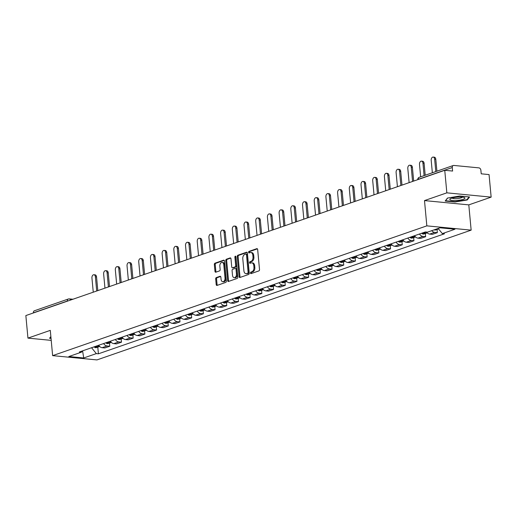 <?xml version="1.0" encoding="UTF-8"?>
<svg xmlns="http://www.w3.org/2000/svg" width="517" height="517" viewBox="0 0 517 517"><rect width="100%" height="100%" fill="white"/><g stroke="black" fill="none" stroke-linecap="round" stroke-linejoin="round"><path stroke-width="0.78" d="M250.474 273.021A0.801 0.517 -84.5 0 0 251.062 273.622L258.881 270.908A1.144 0.737 -84.5 0 0 259.515 269.538L257.66 249.524A1.144 0.737 -84.5 0 0 257.033 248.638A1.144 0.737 -84.5 0 0 256.82 248.664L249 251.378A0.801 0.517 -84.5 0 0 249.142 252.936L250.157 252.58A3.664 2.365 -84.5 0 1 250.835 252.496A3.664 2.365 -84.5 0 1 252.839 255.327L252.994 256.994A3.664 2.365 -84.5 0 1 250.971 261.369L249.957 261.718A0.801 0.517 -84.5 0 0 250.105 263.276L251.113 262.927A3.664 2.365 -84.5 0 1 251.798 262.843A3.664 2.365 -84.5 0 1 253.802 265.667L253.957 267.334A3.664 2.365 -84.5 0 1 251.928 271.709L250.919 272.065A0.801 0.517 -84.5 0 0 250.474 273.021M251.798 262.843L252.684 262.927A3.664 2.365 -84.5 0 1 254.687 265.751L254.842 267.425A3.664 2.365 -84.5 0 1 252.819 271.8L251.805 272.149A0.801 0.517 -84.5 0 0 251.469 273.48M257.408 248.851L249.885 251.462A0.801 0.517 -84.5 0 0 249.549 252.794M250.835 252.496L251.727 252.58A3.664 2.365 -84.5 0 1 253.731 255.411L253.879 257.078A3.664 2.365 -84.5 0 1 251.857 261.453L250.842 261.809A0.801 0.517 -84.5 0 0 250.512 263.134M216.313 277.577A1.144 0.737 -84.5 0 0 215.679 278.947L216.196 284.563A1.144 0.737 -84.5 0 0 216.823 285.449A1.144 0.737 -84.5 0 0 217.037 285.423L225.722 282.411A1.144 0.737 -84.5 0 0 226.356 281.041L224.501 261.02A1.144 0.737 -84.5 0 0 223.874 260.141A1.144 0.737 -84.5 0 0 223.661 260.167L214.975 263.179A1.144 0.737 -84.5 0 0 214.342 264.542L214.969 271.328A1.144 0.737 -84.5 0 0 215.595 272.213A1.144 0.737 -84.5 0 0 215.809 272.188L219.525 270.895A1.144 0.737 -84.5 0 0 220.158 269.531L219.848 266.165A3.063 1.978 -84.5 0 1 222.11 262.436A3.063 1.978 -84.5 0 1 223.783 264.801L225.005 277.978A3.063 1.978 -84.5 0 1 222.743 281.707A3.063 1.978 -84.5 0 1 221.069 279.342L220.869 277.151A1.144 0.737 -84.5 0 0 220.242 276.265A1.144 0.737 -84.5 0 0 220.029 276.291L216.313 277.577L217.198 277.668A1.144 0.737 -84.5 0 0 216.565 279.031L217.082 284.647A1.144 0.737 -84.5 0 0 217.334 285.319M424.496 200.59L468.803 204.874L491.15 197.126L446.843 192.841L424.496 200.59L426.835 225.858L52.631 355.638L50.291 330.369L27.944 338.118L25.85 315.57L444.749 170.293L452.595 171.049L452.265 167.54L418.298 179.321A2.333 0.504 174.7 0 0 417.755 179.651M446.843 192.841L444.749 170.293M239.093 276.627A1.144 0.737 -84.5 0 0 239.714 277.506A1.144 0.737 -84.5 0 0 239.927 277.48L248.612 274.469A1.144 0.737 -84.5 0 0 249.246 273.099L247.391 253.084A1.144 0.737 -84.5 0 0 246.764 252.199A1.144 0.737 -84.5 0 0 246.551 252.225L237.865 255.236A1.144 0.737 -84.5 0 0 237.232 256.606L239.093 276.627L239.978 276.711A1.144 0.737 -84.5 0 0 240.224 277.377M237.167 278.437L228.482 281.448A1.144 0.737 -84.5 0 1 228.268 281.481A1.144 0.737 -84.5 0 1 227.642 280.595L225.787 260.574A1.144 0.737 -84.5 0 1 226.42 259.211L230.136 257.918A1.144 0.737 -84.5 0 1 230.349 257.893A1.144 0.737 -84.5 0 1 230.976 258.778L231.732 266.895A1.144 0.737 -84.5 0 0 232.353 267.78A1.144 0.737 -84.5 0 0 232.566 267.754L235.035 266.895A1.144 0.737 -84.5 0 0 235.668 265.531L234.886 257.078A0.801 0.517 -84.5 0 1 235.914 256.716L237.801 277.073A1.144 0.737 -84.5 0 1 237.167 278.437M491.15 197.126L489.056 174.578L481.217 173.815L480.888 170.306A2.333 1.706 70.9 0 0 478.91 167.87L453.829 165.44A2.333 1.706 70.9 0 0 453.273 165.505A2.333 1.706 70.9 0 0 452.265 167.54M468.803 204.874L471.149 230.143L96.944 359.922L52.631 355.638M27.944 338.118L51.215 340.373M33.379 312.959L33.366 312.817A2.333 1.706 -109.1 0 1 34.374 310.788L68.347 299.007A2.333 1.706 70.9 0 0 67.339 301.036L33.366 312.817M426.506 232.075A5.364 3.929 70.9 0 0 429.692 234.091L434.642 232.372A5.364 3.929 -109.1 0 1 431.714 230.685M434.642 232.372L437.343 232.637L437.052 229.451M429.692 234.091L432.393 234.356L437.343 232.637M425.349 233.51L425.646 236.696L422.945 236.431A5.364 3.929 -109.1 0 1 419.474 234.007M414.524 235.726A5.364 3.929 70.9 0 0 417.994 238.15L420.696 238.408L425.646 236.696M413.652 237.568L413.949 240.754L411.248 240.489A5.364 3.929 -109.1 0 1 407.777 238.066M402.827 239.785A5.364 3.929 70.9 0 0 406.297 242.208L408.999 242.467L413.949 240.754M401.955 241.626L402.252 244.806L399.544 244.547A5.364 3.929 -109.1 0 1 396.08 242.124M391.13 243.843A5.364 3.929 70.9 0 0 394.6 246.266L397.302 246.525L402.252 244.806M390.257 245.685L390.548 248.864L387.847 248.606A5.364 3.929 -109.1 0 1 384.377 246.182M379.426 247.895A5.364 3.929 70.9 0 0 382.897 250.318L385.604 250.583L390.548 248.864M378.554 249.737L378.851 252.923L376.15 252.664A5.364 3.929 -109.1 0 1 372.679 250.241M367.729 251.953A5.364 3.929 70.9 0 0 371.2 254.377L373.901 254.642L378.851 252.923M366.857 253.795L367.154 256.981L364.453 256.716A5.364 3.929 -109.1 0 1 360.982 254.293M356.032 256.012A5.364 3.929 70.9 0 0 359.502 258.435L362.204 258.694L367.154 256.981M355.16 257.854L355.457 261.04L352.749 260.775A5.364 3.929 -109.1 0 1 349.285 258.351M344.335 260.07A5.364 3.929 70.9 0 0 347.805 262.494L350.507 262.752L355.457 261.04M343.462 261.912L343.753 265.092L341.052 264.833A5.364 3.929 -109.1 0 1 337.582 262.41M332.638 264.129A5.364 3.929 70.9 0 0 336.102 266.552L338.809 266.811L343.753 265.092M331.765 265.971L332.056 269.15L329.355 268.892A5.364 3.929 -109.1 0 1 325.884 266.468M320.934 268.187A5.364 3.929 70.9 0 0 324.405 270.604L327.106 270.869L332.056 269.15M320.062 270.023L320.359 273.209L317.658 272.95A5.364 3.929 -109.1 0 1 314.187 270.527M309.237 272.239A5.364 3.929 70.9 0 0 312.707 274.663L315.409 274.928L320.359 273.209M308.365 274.081L308.662 277.267L305.961 277.002A5.364 3.929 -109.1 0 1 302.49 274.585M297.54 276.298A5.364 3.929 70.9 0 0 301.01 278.721L303.712 278.986L308.662 277.267M296.668 278.14L296.965 281.326L294.257 281.061A5.364 3.929 -109.1 0 1 290.793 278.637M285.843 280.356A5.364 3.929 70.9 0 0 289.307 282.78L292.015 283.038L296.965 281.326M284.97 282.198L285.261 285.384L282.56 285.119A5.364 3.929 -109.1 0 1 279.09 282.696M274.139 284.415A5.364 3.929 70.9 0 0 277.61 286.838L280.317 287.097L285.261 285.384M273.267 286.256L273.564 289.436L270.863 289.177A5.364 3.929 -109.1 0 1 267.392 286.754M262.442 288.473A5.364 3.929 70.9 0 0 265.912 290.897L268.614 291.155L273.564 289.436M261.57 290.315L261.867 293.494L259.166 293.236A5.364 3.929 -109.1 0 1 255.695 290.812M250.745 292.525A5.364 3.929 70.9 0 0 254.215 294.948L256.917 295.213L261.867 293.494M249.873 294.367L250.17 297.553L247.462 297.294A5.364 3.929 -109.1 0 1 243.998 294.871M239.048 296.584A5.364 3.929 70.9 0 0 242.518 299.007L245.22 299.272L250.17 297.553M238.175 298.425L238.466 301.611L235.765 301.346A5.364 3.929 -109.1 0 1 232.295 298.923M227.351 300.642A5.364 3.929 70.9 0 0 230.815 303.065L233.522 303.324L238.466 301.611M226.478 302.484L226.769 305.67L224.068 305.405A5.364 3.929 -109.1 0 1 220.597 302.981M215.647 304.7A5.364 3.929 70.9 0 0 219.118 307.124L221.819 307.382L226.769 305.67M214.775 306.542L215.072 309.722L212.371 309.463A5.364 3.929 -109.1 0 1 208.9 307.04M203.95 308.759A5.364 3.929 70.9 0 0 207.42 311.182L210.122 311.441L215.072 309.722M203.078 310.601L203.375 313.78L200.674 313.522A5.364 3.929 -109.1 0 1 197.203 311.098M192.253 312.811A5.364 3.929 70.9 0 0 195.723 315.234L198.425 315.499L203.375 313.78M191.38 314.653L191.678 317.839L188.97 317.58A5.364 3.929 -109.1 0 1 185.5 315.157M180.556 316.869A5.364 3.929 70.9 0 0 184.02 319.293L186.727 319.558L191.678 317.839M179.683 318.711L179.974 321.897L177.273 321.632A5.364 3.929 -109.1 0 1 173.802 319.215M168.852 320.928A5.364 3.929 70.9 0 0 172.323 323.351L175.024 323.616L179.974 321.897M167.98 322.77L168.277 325.956L165.576 325.691A5.364 3.929 -109.1 0 1 162.105 323.267M157.155 324.986A5.364 3.929 70.9 0 0 160.625 327.41L163.327 327.668L168.277 325.956M156.283 326.828L156.58 330.014L153.879 329.749A5.364 3.929 -109.1 0 1 150.408 327.326M145.458 329.045A5.364 3.929 70.9 0 0 148.928 331.468L151.63 331.727L156.58 330.014M144.586 330.886L144.883 334.066L142.175 333.808A5.364 3.929 -109.1 0 1 138.711 331.384M133.761 333.103A5.364 3.929 70.9 0 0 137.231 335.527L139.933 335.785L144.883 334.066M132.888 334.945L133.179 338.124L130.478 337.866A5.364 3.929 -109.1 0 1 127.008 335.443M122.064 337.155A5.364 3.929 70.9 0 0 125.528 339.579L128.235 339.843L133.179 338.124M121.191 338.997L121.482 342.183L118.781 341.924A5.364 3.929 -109.1 0 1 115.31 339.501M110.36 341.214A5.364 3.929 70.9 0 0 113.83 343.637L116.532 343.902L121.482 342.183M109.488 343.055L109.785 346.241L107.084 345.976A5.364 3.929 -109.1 0 1 103.613 343.553M98.663 345.272A5.364 3.929 70.9 0 0 102.133 347.695L104.835 347.954L109.785 346.241M91.554 347.741L96.33 353.609L83.728 357.977L68.845 356.536L81.44 352.167L79.359 351.967L425.368 231.965L427.449 232.165L440.051 227.797L454.934 229.238L442.339 233.606L438.151 228.456M96.33 353.609L98.411 353.809L444.42 233.807L442.339 233.606M426.835 225.858L471.149 230.143M455.07 201.998L467.245 199.969L469.546 196.977L459.671 196.027L447.496 198.056L445.195 201.042L455.07 201.998L455.044 201.669M50.86 336.554L49.548 338.26L51.034 338.409M97.791 347.114L98.411 353.809M81.44 352.167L82.371 350.92M82.571 350.856L83.728 357.977M467.187 199.355L467.245 199.969M247.139 252.412L238.751 255.327A1.144 0.737 -84.5 0 0 238.117 256.69L239.978 276.711M247.662 273.196A0.801 0.517 -84.5 0 0 248.102 272.233L246.473 254.661A0.801 0.517 -84.5 0 0 245.885 254.067L244.819 254.435A3.664 2.365 -84.5 0 0 242.796 258.81L243.908 270.824A3.664 2.365 -84.5 0 0 245.911 273.648A3.664 2.365 -84.5 0 0 246.596 273.564L248.548 273.28A0.801 0.517 -84.5 0 0 248.987 272.323L248.102 272.233M246.771 254.151A0.801 0.517 -84.5 0 1 247.359 254.752L248.987 272.323M245.911 273.648L246.796 273.732A3.664 2.365 -84.5 0 0 247.481 273.648L246.596 273.564M248.548 273.28L247.481 273.648M230.724 258.106L227.306 259.295A1.144 0.737 -84.5 0 0 226.672 260.658L228.527 280.679A1.144 0.737 -84.5 0 0 228.779 281.345M233.038 267.8A1.144 0.737 -84.5 0 0 233.245 267.864A1.144 0.737 -84.5 0 0 233.458 267.838L235.92 266.979A1.144 0.737 -84.5 0 0 236.553 265.615L235.771 257.162L234.886 257.078M235.881 256.535A0.801 0.517 -84.5 0 0 235.771 257.162M232.508 275.322A3.063 1.978 -84.5 0 0 234.188 277.681A3.063 1.978 -84.5 0 0 236.45 273.952L236.017 269.312A1.144 0.737 -84.5 0 0 235.39 268.426A1.144 0.737 -84.5 0 0 235.177 268.452L232.715 269.305A1.144 0.737 -84.5 0 0 232.081 270.675L232.508 275.322M234.188 277.681L235.073 277.771A3.063 1.978 -84.5 0 0 237.335 274.036L236.45 273.952M236.062 268.536A1.144 0.737 -84.5 0 1 236.275 268.51A1.144 0.737 -84.5 0 1 236.902 269.396L237.335 274.036M220.617 276.479L217.198 277.668M222.743 281.707L223.628 281.791A3.063 1.978 -84.5 0 0 225.897 278.062L225.005 277.978M222.11 262.436L222.995 262.52A3.063 1.978 -84.5 0 1 224.669 264.885L225.897 278.062M224.249 260.355L215.86 263.263A1.144 0.737 -84.5 0 0 215.227 264.633L215.854 271.412A1.144 0.737 -84.5 0 0 216.106 272.084M433.181 157.078L434.338 157.194A2.682 1.732 95.5 0 1 435.799 159.262L434.648 159.152A2.682 1.732 -84.5 0 0 433.181 157.078A2.682 1.732 -84.5 0 0 431.197 160.348L432.354 172.762M436.955 228.869A2.94 2.158 70.9 0 0 438.358 228.999A2.94 2.158 70.9 0 0 438.532 228.928M434.215 229.819A2.94 2.158 70.9 0 0 435.624 229.949L438.358 228.999M435.799 159.262L436.91 171.185M434.648 159.152L435.799 171.566M458.695 197.042A7.574 1.641 174.7 0 0 450.326 198.799A7.574 1.641 174.7 0 0 456.007 200.525A7.574 1.641 174.7 0 0 463.277 199.284A7.574 1.641 174.7 0 0 464.253 197.507A7.574 1.641 174.7 0 0 458.695 197.042M452.117 198.063A5.189 1.124 174.7 0 0 456.311 198.638A5.189 1.124 174.7 0 0 462.366 197.106M469.055 196.932L466.916 199.711L455.122 201.682L445.557 200.758L447.651 198.03M51.002 338.079L49.903 337.976L50.879 336.709M421.484 161.136L422.635 161.246A2.682 1.732 95.5 0 1 424.102 163.32L422.951 163.204A2.682 1.732 -84.5 0 0 421.484 161.136A2.682 1.732 -84.5 0 0 419.5 164.406L420.651 176.82M424.302 232.333A8.86 6.488 70.9 0 0 425 232.786L425.123 232.857A2.94 2.158 70.9 0 0 426.661 233.057A2.94 2.158 70.9 0 0 427.132 232.799M421.568 233.283A8.86 6.488 70.9 0 0 422.266 233.736L422.389 233.807A2.94 2.158 70.9 0 0 423.927 234.007L426.661 233.057M427.042 232.702A2.94 2.158 -109.1 0 1 426.325 232.443L426.202 232.372A8.86 6.488 -109.1 0 1 425.601 231.991M424.102 163.32L425.207 175.237M422.951 163.204L424.102 175.625M409.787 165.194L410.937 165.304A2.682 1.732 95.5 0 1 412.404 167.379L411.254 167.262A2.682 1.732 -84.5 0 0 409.787 165.194A2.682 1.732 -84.5 0 0 407.803 168.458L409.121 182.65M412.605 236.392A8.86 6.488 70.9 0 0 413.303 236.844L413.426 236.915A2.94 2.158 70.9 0 0 414.964 237.116A2.94 2.158 70.9 0 0 415.435 236.851M409.865 237.342A8.86 6.488 70.9 0 0 410.563 237.794L410.692 237.865A2.94 2.158 70.9 0 0 412.223 238.066L414.964 237.116M415.345 236.76A2.94 2.158 -109.1 0 1 414.628 236.502L414.505 236.431A8.86 6.488 -109.1 0 1 413.807 235.978M412.404 167.379L413.678 181.066M411.254 167.262L412.566 181.454M398.09 169.253L399.24 169.363A2.682 1.732 95.5 0 1 400.707 171.431L399.557 171.321A2.682 1.732 -84.5 0 0 398.09 169.253A2.682 1.732 -84.5 0 0 396.106 172.516L397.418 186.708M400.908 240.45A8.86 6.488 70.9 0 0 401.606 240.903L401.728 240.974A2.94 2.158 70.9 0 0 403.266 241.168A2.94 2.158 70.9 0 0 403.738 240.909M398.168 241.4A8.86 6.488 70.9 0 0 398.865 241.853L398.988 241.924A2.94 2.158 70.9 0 0 400.526 242.118L403.266 241.168M403.641 240.819A2.94 2.158 -109.1 0 1 402.93 240.554L402.801 240.483A8.86 6.488 -109.1 0 1 402.103 240.037M400.707 171.431L401.974 185.125M399.557 171.321L400.869 185.506M386.386 173.311L387.543 173.421A2.682 1.732 95.5 0 1 389.01 175.489L387.853 175.379A2.682 1.732 -84.5 0 0 386.386 173.311A2.682 1.732 -84.5 0 0 384.409 176.575L385.721 190.76M389.204 244.509A8.86 6.488 70.9 0 0 389.908 244.961L390.031 245.032A2.94 2.158 70.9 0 0 391.569 245.226A2.94 2.158 70.9 0 0 392.035 244.968M386.47 245.459A8.86 6.488 70.9 0 0 387.168 245.911L387.291 245.982A2.94 2.158 70.9 0 0 388.829 246.176L391.569 245.226M391.944 244.877A2.94 2.158 -109.1 0 1 391.227 244.612L391.104 244.541A8.86 6.488 -109.1 0 1 390.406 244.089M389.01 175.489L390.277 189.183M387.853 175.379L389.172 189.565M374.689 177.363L375.84 177.48A2.682 1.732 95.5 0 1 377.307 179.548L376.156 179.438A2.682 1.732 -84.5 0 0 374.689 177.363A2.682 1.732 -84.5 0 0 372.705 180.633L374.024 194.819M377.507 248.567A8.86 6.488 70.9 0 0 378.205 249.013L378.328 249.084A2.94 2.158 70.9 0 0 379.866 249.284A2.94 2.158 70.9 0 0 380.338 249.026M374.773 249.511A8.86 6.488 70.9 0 0 375.471 249.963L375.594 250.034A2.94 2.158 70.9 0 0 377.132 250.234L379.866 249.284M380.247 248.935A2.94 2.158 -109.1 0 1 379.53 248.671L379.407 248.599A8.86 6.488 -109.1 0 1 378.709 248.147M377.307 179.548L378.58 193.242M376.156 179.438L377.475 193.623M362.992 181.422L364.142 181.532A2.682 1.732 95.5 0 1 365.609 183.606L364.459 183.496A2.682 1.732 -84.5 0 0 362.992 181.422A2.682 1.732 -84.5 0 0 361.008 184.692L362.327 198.877M365.81 252.619A8.86 6.488 70.9 0 0 366.508 253.072L366.631 253.143A2.94 2.158 70.9 0 0 368.169 253.343A2.94 2.158 70.9 0 0 368.64 253.084M363.07 253.569A8.86 6.488 70.9 0 0 363.774 254.021L363.897 254.093A2.94 2.158 70.9 0 0 365.435 254.293L368.169 253.343M368.55 252.987A2.94 2.158 -109.1 0 1 367.833 252.729L367.71 252.658A8.86 6.488 -109.1 0 1 367.012 252.206M365.609 183.606L366.883 197.3M364.459 183.496L365.777 197.681M351.295 185.48L352.445 185.59A2.682 1.732 95.5 0 1 353.912 187.665L352.762 187.548A2.682 1.732 -84.5 0 0 351.295 185.48A2.682 1.732 -84.5 0 0 349.311 188.744L350.629 202.935M354.113 256.678A8.86 6.488 70.9 0 0 354.811 257.13L354.933 257.201A2.94 2.158 70.9 0 0 356.471 257.401A2.94 2.158 70.9 0 0 356.943 257.143M351.373 257.628A8.86 6.488 70.9 0 0 352.071 258.08L352.193 258.151A2.94 2.158 70.9 0 0 353.731 258.351L356.471 257.401M356.846 257.046A2.94 2.158 -109.1 0 1 356.135 256.787L356.006 256.716A8.86 6.488 -109.1 0 1 355.308 256.264M353.912 187.665L355.179 201.352M352.762 187.548L354.074 201.74M339.591 189.539L340.748 189.649A2.682 1.732 95.5 0 1 342.215 191.717L341.058 191.607A2.682 1.732 -84.5 0 0 339.591 189.539A2.682 1.732 -84.5 0 0 337.614 192.802L338.926 206.994M342.409 260.736A8.86 6.488 70.9 0 0 343.114 261.188L343.236 261.259A2.94 2.158 70.9 0 0 344.774 261.46A2.94 2.158 70.9 0 0 345.246 261.195M339.675 261.686A8.86 6.488 70.9 0 0 340.373 262.138L340.496 262.209A2.94 2.158 70.9 0 0 342.034 262.403L344.774 261.46M345.149 261.104A2.94 2.158 -109.1 0 1 344.432 260.839L344.309 260.775A8.86 6.488 -109.1 0 1 343.611 260.322M342.215 191.717L343.482 205.411M341.058 191.607L342.377 205.798M327.894 193.597L329.045 193.707A2.682 1.732 95.5 0 1 330.512 195.775L329.361 195.665A2.682 1.732 -84.5 0 0 327.894 193.597A2.682 1.732 -84.5 0 0 325.91 196.861L327.229 211.046M330.712 264.794A8.86 6.488 70.9 0 0 331.41 265.247L331.539 265.318A2.94 2.158 70.9 0 0 333.071 265.512A2.94 2.158 70.9 0 0 333.543 265.253M327.978 265.744A8.86 6.488 70.9 0 0 328.676 266.197L328.799 266.268A2.94 2.158 70.9 0 0 330.337 266.462L333.071 265.512M333.452 265.163A2.94 2.158 -109.1 0 1 332.735 264.898L332.612 264.827A8.86 6.488 -109.1 0 1 331.914 264.374M330.512 195.775L331.785 209.469M329.361 195.665L330.68 209.85M316.197 197.649L317.348 197.765A2.682 1.732 95.5 0 1 318.815 199.833L317.664 199.724A2.682 1.732 -84.5 0 0 316.197 197.649A2.682 1.732 -84.5 0 0 314.213 200.919L315.532 215.104M319.015 268.853A8.86 6.488 70.9 0 0 319.713 269.305L319.836 269.376A2.94 2.158 70.9 0 0 321.374 269.57A2.94 2.158 70.9 0 0 321.845 269.312M316.275 269.803A8.86 6.488 70.9 0 0 316.979 270.249L317.102 270.32A2.94 2.158 70.9 0 0 318.64 270.52L321.374 269.57M321.755 269.221A2.94 2.158 -109.1 0 1 321.038 268.956L320.915 268.885A8.86 6.488 -109.1 0 1 320.217 268.433M318.815 199.833L320.088 213.527M317.664 199.724L318.983 213.909M304.5 201.708L305.65 201.824A2.682 1.732 95.5 0 1 307.117 203.892L305.967 203.782A2.682 1.732 -84.5 0 0 304.5 201.708A2.682 1.732 -84.5 0 0 302.516 204.978L303.834 219.163M307.318 272.905A8.86 6.488 70.9 0 0 308.016 273.357L308.138 273.428A2.94 2.158 70.9 0 0 309.677 273.629A2.94 2.158 70.9 0 0 310.148 273.37M304.578 273.855A8.86 6.488 70.9 0 0 305.276 274.307L305.405 274.378A2.94 2.158 70.9 0 0 306.936 274.579L309.677 273.629M310.058 273.273A2.94 2.158 -109.1 0 1 309.34 273.015L309.218 272.944A8.86 6.488 -109.1 0 1 308.513 272.491M307.117 203.892L308.39 217.586M305.967 203.782L307.279 217.967M292.803 205.766L293.953 205.876A2.682 1.732 95.5 0 1 295.42 207.95L294.27 207.834A2.682 1.732 -84.5 0 0 292.803 205.766A2.682 1.732 -84.5 0 0 290.819 209.036L292.131 223.221M295.621 276.963A8.86 6.488 70.9 0 0 296.319 277.416L296.441 277.487A2.94 2.158 70.9 0 0 297.979 277.687A2.94 2.158 70.9 0 0 298.451 277.429M292.88 277.913A8.86 6.488 70.9 0 0 293.578 278.366L293.701 278.437A2.94 2.158 70.9 0 0 295.239 278.637L297.979 277.687M298.354 277.332A2.94 2.158 -109.1 0 1 297.643 277.073L297.514 277.002A8.86 6.488 -109.1 0 1 296.816 276.55M295.42 207.95L296.687 221.638M294.27 207.834L295.582 222.026M281.099 209.824L282.256 209.934A2.682 1.732 95.5 0 1 283.723 212.009L282.566 211.892A2.682 1.732 -84.5 0 0 281.099 209.824A2.682 1.732 -84.5 0 0 279.115 213.088L280.434 227.28M283.917 281.022A8.86 6.488 70.9 0 0 284.615 281.474L284.744 281.545A2.94 2.158 70.9 0 0 286.276 281.746A2.94 2.158 70.9 0 0 286.748 281.481M281.183 281.972A8.86 6.488 70.9 0 0 281.881 282.424L282.004 282.495A2.94 2.158 70.9 0 0 283.542 282.689L286.276 281.746M286.657 281.39A2.94 2.158 -109.1 0 1 285.94 281.132L285.817 281.061A8.86 6.488 -109.1 0 1 285.119 280.608M283.723 212.009L284.99 225.696M282.566 211.892L283.885 226.084M269.402 213.883L270.553 213.993A2.682 1.732 95.5 0 1 272.02 216.061L270.869 215.951A2.682 1.732 -84.5 0 0 269.402 213.883A2.682 1.732 -84.5 0 0 267.418 217.146L268.737 231.338M272.22 285.08A8.86 6.488 70.9 0 0 272.918 285.533L273.041 285.604A2.94 2.158 70.9 0 0 274.579 285.798A2.94 2.158 70.9 0 0 275.05 285.539M269.486 286.03A8.86 6.488 70.9 0 0 270.184 286.483L270.307 286.554A2.94 2.158 70.9 0 0 271.845 286.748L274.579 285.798M274.96 285.449A2.94 2.158 -109.1 0 1 274.243 285.184L274.12 285.113A8.86 6.488 -109.1 0 1 273.422 284.66M272.02 216.061L273.293 229.755M270.869 215.951L272.188 230.136M257.705 217.941L258.855 218.051A2.682 1.732 95.5 0 1 260.322 220.119L259.172 220.009A2.682 1.732 -84.5 0 0 257.705 217.941A2.682 1.732 -84.5 0 0 255.721 221.205L257.039 235.39M260.523 289.139A8.86 6.488 70.9 0 0 261.221 289.591L261.344 289.662A2.94 2.158 70.9 0 0 262.882 289.856A2.94 2.158 70.9 0 0 263.353 289.598M257.783 290.089A8.86 6.488 70.9 0 0 258.481 290.541L258.61 290.612A2.94 2.158 70.9 0 0 260.141 290.806L262.882 289.856M263.263 289.507A2.94 2.158 -109.1 0 1 262.546 289.242L262.423 289.171A8.86 6.488 -109.1 0 1 261.725 288.719M260.322 220.119L261.596 233.813M259.172 220.009L260.484 234.195M246.008 221.993L247.158 222.11A2.682 1.732 95.5 0 1 248.625 224.178L247.475 224.068A2.682 1.732 -84.5 0 0 246.008 221.993A2.682 1.732 -84.5 0 0 244.024 225.263L245.336 239.449M248.826 293.197A8.86 6.488 70.9 0 0 249.524 293.643L249.646 293.714A2.94 2.158 70.9 0 0 251.184 293.914A2.94 2.158 70.9 0 0 251.656 293.656M246.086 294.141A8.86 6.488 70.9 0 0 246.783 294.593L246.906 294.664A2.94 2.158 70.9 0 0 248.444 294.864L251.184 293.914M251.559 293.566A2.94 2.158 -109.1 0 1 250.848 293.301L250.719 293.229A8.86 6.488 -109.1 0 1 250.021 292.777M248.625 224.178L249.892 237.872M247.475 224.068L248.787 238.253M234.304 226.052L235.461 226.162A2.682 1.732 95.5 0 1 236.928 228.236L235.771 228.126A2.682 1.732 -84.5 0 0 234.304 226.052A2.682 1.732 -84.5 0 0 232.327 229.322L233.639 243.507M237.122 297.249A8.86 6.488 70.9 0 0 237.826 297.702L237.949 297.773A2.94 2.158 70.9 0 0 239.487 297.973A2.94 2.158 70.9 0 0 239.959 297.714M234.388 298.199A8.86 6.488 70.9 0 0 235.086 298.652L235.209 298.723A2.94 2.158 70.9 0 0 236.747 298.923L239.487 297.973M239.862 297.618A2.94 2.158 -109.1 0 1 239.145 297.359L239.022 297.288A8.86 6.488 -109.1 0 1 238.324 296.836M236.928 228.236L238.195 241.93M235.771 228.126L237.09 242.311M222.607 230.11L223.758 230.22A2.682 1.732 95.5 0 1 225.225 232.295L224.074 232.178A2.682 1.732 -84.5 0 0 222.607 230.11A2.682 1.732 -84.5 0 0 220.623 233.374L221.942 247.565M225.425 301.308A8.86 6.488 70.9 0 0 226.123 301.76L226.252 301.831A2.94 2.158 70.9 0 0 227.784 302.031A2.94 2.158 70.9 0 0 228.255 301.773M222.691 302.258A8.86 6.488 70.9 0 0 223.389 302.71L223.512 302.781A2.94 2.158 70.9 0 0 225.05 302.981L227.784 302.031M228.165 301.676A2.94 2.158 -109.1 0 1 227.448 301.417L227.325 301.346A8.86 6.488 -109.1 0 1 226.627 300.894M225.225 232.295L226.498 245.982M224.074 232.178L225.393 246.37M210.91 234.169L212.06 234.279A2.682 1.732 95.5 0 1 213.527 236.347L212.377 236.237A2.682 1.732 -84.5 0 0 210.91 234.169A2.682 1.732 -84.5 0 0 208.926 237.432L210.245 251.624M213.728 305.366A8.86 6.488 70.9 0 0 214.426 305.818L214.549 305.89A2.94 2.158 70.9 0 0 216.087 306.083A2.94 2.158 70.9 0 0 216.558 305.825M210.988 306.316A8.86 6.488 70.9 0 0 211.692 306.768L211.815 306.839A2.94 2.158 70.9 0 0 213.353 307.033L216.087 306.083M216.468 305.734A2.94 2.158 -109.1 0 1 215.751 305.469L215.628 305.398A8.86 6.488 -109.1 0 1 214.93 304.952M213.527 236.347L214.801 250.041M212.377 236.237L213.695 250.428M199.213 238.227L200.363 238.337A2.682 1.732 95.5 0 1 201.83 240.405L200.68 240.295A2.682 1.732 -84.5 0 0 199.213 238.227A2.682 1.732 -84.5 0 0 197.229 241.491L198.547 255.676M202.031 309.425A8.86 6.488 70.9 0 0 202.729 309.877L202.851 309.948A2.94 2.158 70.9 0 0 204.389 310.142A2.94 2.158 70.9 0 0 204.861 309.883M199.291 310.374A8.86 6.488 70.9 0 0 199.989 310.827L200.118 310.898A2.94 2.158 70.9 0 0 201.649 311.092L204.389 310.142M204.771 309.793A2.94 2.158 -109.1 0 1 204.053 309.528L203.931 309.457A8.86 6.488 -109.1 0 1 203.226 309.004M201.83 240.405L203.103 254.099M200.68 240.295L201.992 254.48M187.516 242.279L188.666 242.395A2.682 1.732 95.5 0 1 190.133 244.463L188.976 244.354A2.682 1.732 -84.5 0 0 187.516 242.279A2.682 1.732 -84.5 0 0 185.532 245.549L186.844 259.734M190.334 313.483A8.86 6.488 70.9 0 0 191.032 313.935L191.154 314.006A2.94 2.158 70.9 0 0 192.692 314.2A2.94 2.158 70.9 0 0 193.164 313.942M187.593 314.426A8.86 6.488 70.9 0 0 188.291 314.879L188.414 314.95A2.94 2.158 70.9 0 0 189.952 315.15L192.692 314.2M193.067 313.851A2.94 2.158 -109.1 0 1 192.356 313.586L192.227 313.515A8.86 6.488 -109.1 0 1 191.529 313.063M190.133 244.463L191.4 258.157M188.976 244.354L190.295 258.539M175.812 246.338L176.969 246.447A2.682 1.732 95.5 0 1 178.436 248.522L177.279 248.412A2.682 1.732 -84.5 0 0 175.812 246.338A2.682 1.732 -84.5 0 0 173.828 249.608L175.147 263.793M178.63 317.535A8.86 6.488 70.9 0 0 179.328 317.987L179.457 318.058A2.94 2.158 70.9 0 0 180.989 318.259A2.94 2.158 70.9 0 0 181.461 318M175.896 318.485A8.86 6.488 70.9 0 0 176.594 318.937L176.717 319.008A2.94 2.158 70.9 0 0 178.255 319.209L180.989 318.259M181.37 317.903A2.94 2.158 -109.1 0 1 180.653 317.645L180.53 317.574A8.86 6.488 -109.1 0 1 179.832 317.121M178.436 248.522L179.703 262.216M177.279 248.412L178.598 262.597M164.115 250.396L165.266 250.506A2.682 1.732 95.5 0 1 166.732 252.58L165.582 252.464A2.682 1.732 -84.5 0 0 164.115 250.396A2.682 1.732 -84.5 0 0 162.131 253.666L163.45 267.851M166.933 321.593A8.86 6.488 70.9 0 0 167.631 322.046L167.754 322.117A2.94 2.158 70.9 0 0 169.292 322.317A2.94 2.158 70.9 0 0 169.763 322.059M164.199 322.543A8.86 6.488 70.9 0 0 164.897 322.996L165.02 323.067A2.94 2.158 70.9 0 0 166.558 323.267L169.292 322.317M169.673 321.962A2.94 2.158 -109.1 0 1 168.956 321.703L168.833 321.632A8.86 6.488 -109.1 0 1 168.135 321.18M166.732 252.58L168.006 266.268M165.582 252.464L166.901 266.656M152.418 254.454L153.568 254.564A2.682 1.732 95.5 0 1 155.035 256.632L153.885 256.522A2.682 1.732 -84.5 0 0 152.418 254.454A2.682 1.732 -84.5 0 0 150.434 257.718L151.752 271.91M155.236 325.652A8.86 6.488 70.9 0 0 155.934 326.104L156.056 326.175A2.94 2.158 70.9 0 0 157.595 326.376A2.94 2.158 70.9 0 0 158.066 326.111M152.496 326.602A8.86 6.488 70.9 0 0 153.194 327.054L153.323 327.125A2.94 2.158 70.9 0 0 154.854 327.319L157.595 326.376M157.976 326.02A2.94 2.158 -109.1 0 1 157.258 325.762L157.136 325.691A8.86 6.488 -109.1 0 1 156.438 325.238M155.035 256.632L156.308 270.326M153.885 256.522L155.197 270.714M140.721 258.513L141.871 258.623A2.682 1.732 95.5 0 1 143.338 260.691L142.188 260.581A2.682 1.732 -84.5 0 0 140.721 258.513A2.682 1.732 -84.5 0 0 138.737 261.776L140.049 275.968M143.539 329.71A8.86 6.488 70.9 0 0 144.237 330.163L144.359 330.234A2.94 2.158 70.9 0 0 145.897 330.428A2.94 2.158 70.9 0 0 146.369 330.169M140.798 330.66A8.86 6.488 70.9 0 0 141.496 331.113L141.619 331.184A2.94 2.158 70.9 0 0 143.157 331.378L145.897 330.428M146.272 330.079A2.94 2.158 -109.1 0 1 145.561 329.814L145.432 329.743A8.86 6.488 -109.1 0 1 144.734 329.29M143.338 260.691L144.605 274.385M142.188 260.581L143.5 274.766M129.017 262.571L130.174 262.681A2.682 1.732 95.5 0 1 131.641 264.749L130.484 264.639A2.682 1.732 -84.5 0 0 129.017 262.571A2.682 1.732 -84.5 0 0 127.04 265.835L128.352 280.02M131.835 333.769A8.86 6.488 70.9 0 0 132.539 334.221L132.662 334.292A2.94 2.158 70.9 0 0 134.2 334.486A2.94 2.158 70.9 0 0 134.672 334.228M129.101 334.719A8.86 6.488 70.9 0 0 129.799 335.165L129.922 335.236A2.94 2.158 70.9 0 0 131.46 335.436L134.2 334.486M134.575 334.137A2.94 2.158 -109.1 0 1 133.858 333.872L133.735 333.801A8.86 6.488 -109.1 0 1 133.037 333.349M131.641 264.749L132.908 278.443M130.484 264.639L131.803 278.825M117.32 266.623L118.471 266.74A2.682 1.732 95.5 0 1 119.938 268.808L118.787 268.698A2.682 1.732 -84.5 0 0 117.32 266.623A2.682 1.732 -84.5 0 0 115.336 269.893L116.655 284.079M120.138 337.827A8.86 6.488 70.9 0 0 120.836 338.273L120.959 338.344A2.94 2.158 70.9 0 0 122.497 338.545A2.94 2.158 70.9 0 0 122.968 338.286M117.404 338.771A8.86 6.488 70.9 0 0 118.102 339.223L118.225 339.294A2.94 2.158 70.9 0 0 119.763 339.495L122.497 338.545M122.878 338.196A2.94 2.158 -109.1 0 1 122.161 337.931L122.038 337.859A8.86 6.488 -109.1 0 1 121.34 337.407M119.938 268.808L121.211 282.502M118.787 268.698L120.106 282.883M105.623 270.682L106.773 270.792A2.682 1.732 95.5 0 1 108.24 272.866L107.09 272.756A2.682 1.732 -84.5 0 0 105.623 270.682A2.682 1.732 -84.5 0 0 103.639 273.952L104.957 288.137M108.441 341.879A8.86 6.488 70.9 0 0 109.139 342.332L109.261 342.403A2.94 2.158 70.9 0 0 110.8 342.603A2.94 2.158 70.9 0 0 111.271 342.344M105.701 342.829A8.86 6.488 70.9 0 0 106.405 343.282L106.528 343.353A2.94 2.158 70.9 0 0 108.066 343.553L110.8 342.603M111.181 342.248A2.94 2.158 -109.1 0 1 110.464 341.989L110.341 341.918A8.86 6.488 -109.1 0 1 109.643 341.466M108.24 272.866L109.514 286.56M107.09 272.756L108.408 286.941M93.926 274.74L95.076 274.85A2.682 1.732 95.5 0 1 96.543 276.925L95.393 276.808A2.682 1.732 -84.5 0 0 93.926 274.74A2.682 1.732 -84.5 0 0 91.942 278.004L93.26 292.195M96.744 345.938A8.86 6.488 70.9 0 0 97.442 346.39L97.564 346.461A2.94 2.158 70.9 0 0 99.102 346.661A2.94 2.158 70.9 0 0 99.574 346.403M94.004 346.888A8.86 6.488 70.9 0 0 94.701 347.34L94.824 347.411A2.94 2.158 70.9 0 0 96.362 347.611L99.102 346.661M99.477 346.306A2.94 2.158 -109.1 0 1 98.766 346.047L98.644 345.976A8.86 6.488 -109.1 0 1 97.939 345.524M96.543 276.925L97.81 290.612M95.393 276.808L96.705 291M113.83 343.637L118.781 341.924M125.528 339.579L130.478 337.866M137.231 335.527L142.175 333.808M148.928 331.468L153.879 329.749M160.625 327.41L165.576 325.691M172.323 323.351L177.273 321.632M184.02 319.293L188.97 317.58M195.723 315.234L200.674 313.522M207.42 311.182L212.371 309.463M219.118 307.124L224.068 305.405M230.815 303.065L235.765 301.346M242.518 299.007L247.462 297.294M254.215 294.948L259.166 293.236M265.912 290.897L270.863 289.177M277.61 286.838L282.56 285.119M289.307 282.78L294.257 281.061M301.01 278.721L305.961 277.002M312.707 274.663L317.658 272.95M324.405 270.604L329.355 268.892M336.102 266.552L341.052 264.833M347.805 262.494L352.749 260.775M359.502 258.435L364.453 256.716M371.2 254.377L376.15 252.664M382.897 250.318L387.847 248.606M394.6 246.266L399.544 244.547M406.297 242.208L411.248 240.489M417.994 238.15L422.945 236.431M102.133 347.695L107.084 345.976M418.311 179.464L418.298 179.321A2.333 1.706 70.9 0 1 419.306 177.286A2.333 2.333 0 0 0 417.742 179.657M67.352 301.178L67.339 301.036A2.333 0.504 174.7 0 1 68.541 300.765M72.949 299.24L69.336 298.891A2.333 1.506 95.5 0 0 68.897 298.942A2.333 1.706 70.9 0 0 68.347 299.007A2.333 2.333 0 0 1 69.336 298.891A2.333 1.506 95.5 0 1 70.493 300.086M252.819 271.8L251.928 271.709M254.842 267.425L253.957 267.334M254.687 265.751L253.802 265.667M250.842 261.809L249.957 261.718M251.857 261.453L250.971 261.369M253.879 257.078L252.994 256.994M253.731 255.411L252.839 255.327M249.885 251.462L249 251.378M257.24 248.703L256.82 248.664M251.805 272.149L250.919 272.065M238.117 256.69L237.232 256.606M238.751 255.327L237.865 255.236M246.971 252.264L246.551 252.225M247.359 254.752L246.473 254.661M228.527 280.679L227.642 280.595M226.672 260.658L225.787 260.574M227.306 259.295L226.42 259.211M230.556 257.957L230.136 257.918M233.458 267.838L232.566 267.754M235.92 266.979L235.035 266.895M236.553 265.615L235.668 265.531M236.902 269.396L236.017 269.312M220.442 276.33L220.029 276.291M224.669 264.885L223.783 264.801M215.854 271.412L214.969 271.328M215.227 264.633L214.342 264.542M215.86 263.263L214.975 263.179M224.074 260.206L223.661 260.167M217.082 284.647L216.196 284.563M216.565 279.031L215.679 278.947M422.389 233.807L425.123 232.857M426.325 232.443L426.693 232.314M426.202 232.372L426.622 232.223M422.266 233.736L425 232.786M410.692 237.865L413.426 236.915M414.628 236.502L414.996 236.372M414.505 236.431L414.918 236.282M410.563 237.794L413.303 236.844M398.988 241.924L401.728 240.974M402.93 240.554L403.292 240.431M402.801 240.483L403.221 240.34M398.865 241.853L401.606 240.903M387.291 245.982L390.031 245.032M391.227 244.612L391.595 244.489M391.104 244.541L391.524 244.399M387.168 245.911L389.908 244.961M375.594 250.034L378.328 249.084M379.53 248.671L379.898 248.541M379.407 248.599L379.827 248.457M375.471 249.963L378.205 249.013M363.897 254.093L366.631 253.143M367.833 252.729L368.201 252.6M367.71 252.658L368.13 252.509M363.774 254.021L366.508 253.072M352.193 258.151L354.933 257.201M356.135 256.787L356.497 256.658M356.006 256.716L356.426 256.568M352.071 258.08L354.811 257.13M340.496 262.209L343.236 261.259M344.432 260.839L344.8 260.717M344.309 260.775L344.729 260.626M340.373 262.138L343.114 261.188M328.799 266.268L331.539 265.318M332.735 264.898L333.103 264.775M332.612 264.827L333.032 264.685M328.676 266.197L331.41 265.247M317.102 270.32L319.836 269.376M321.038 268.956L321.406 268.827M320.915 268.885L321.335 268.743M316.979 270.249L319.713 269.305M305.405 274.378L308.138 273.428M309.34 273.015L309.709 272.886M309.218 272.944L309.631 272.795M305.276 274.307L308.016 273.357M293.701 278.437L296.441 277.487M297.643 277.073L298.005 276.944M297.514 277.002L297.934 276.853M293.578 278.366L296.319 277.416M282.004 282.495L284.744 281.545M285.94 281.132L286.308 281.002M285.817 281.061L286.237 280.912M281.881 282.424L284.615 281.474M270.307 286.554L273.041 285.604M274.243 285.184L274.611 285.061M274.12 285.113L274.54 284.97M270.184 286.483L272.918 285.533M258.61 290.612L261.344 289.662M262.546 289.242L262.914 289.119M262.423 289.171L262.843 289.029M258.481 290.541L261.221 289.591M246.906 294.664L249.646 293.714M250.848 293.301L251.21 293.171M250.719 293.229L251.139 293.087M246.783 294.593L249.524 293.643M235.209 298.723L237.949 297.773M239.145 297.359L239.513 297.23M239.022 297.288L239.442 297.139M235.086 298.652L237.826 297.702M223.512 302.781L226.252 301.831M227.448 301.417L227.816 301.288M227.325 301.346L227.745 301.198M223.389 302.71L226.123 301.76M211.815 306.839L214.549 305.89M215.751 305.469L216.119 305.347M215.628 305.398L216.048 305.256M211.692 306.768L214.426 305.818M200.118 310.898L202.851 309.948M204.053 309.528L204.422 309.405M203.931 309.457L204.344 309.315M199.989 310.827L202.729 309.877M188.414 314.95L191.154 314.006M192.356 313.586L192.718 313.457M192.227 313.515L192.647 313.373M188.291 314.879L191.032 313.935M176.717 319.008L179.457 318.058M180.653 317.645L181.021 317.516M180.53 317.574L180.95 317.425M176.594 318.937L179.328 317.987M165.02 323.067L167.754 322.117M168.956 321.703L169.324 321.574M168.833 321.632L169.253 321.484M164.897 322.996L167.631 322.046M153.323 327.125L156.056 326.175M157.258 325.762L157.627 325.632M157.136 325.691L157.549 325.542M153.194 327.054L155.934 326.104M141.619 331.184L144.359 330.234M145.561 329.814L145.923 329.691M145.432 329.743L145.852 329.6M141.496 331.113L144.237 330.163M129.922 335.236L132.662 334.292M133.858 333.872L134.226 333.749M133.735 333.801L134.155 333.659M129.799 335.165L132.539 334.221M118.225 339.294L120.959 338.344M122.161 337.931L122.529 337.801M122.038 337.859L122.458 337.717M118.102 339.223L120.836 338.273M106.528 343.353L109.261 342.403M110.464 341.989L110.832 341.86M110.341 341.918L110.761 341.769M106.405 343.282L109.139 342.332M94.824 347.411L97.564 346.461M98.766 346.047L99.128 345.918M98.644 345.976L99.057 345.828M94.701 347.34L97.442 346.39M419.306 177.286L453.273 165.505M246.919 254.131L246.034 254.047M233.245 267.864L232.353 267.78M236.275 268.51L235.39 268.426"/></g></svg>
